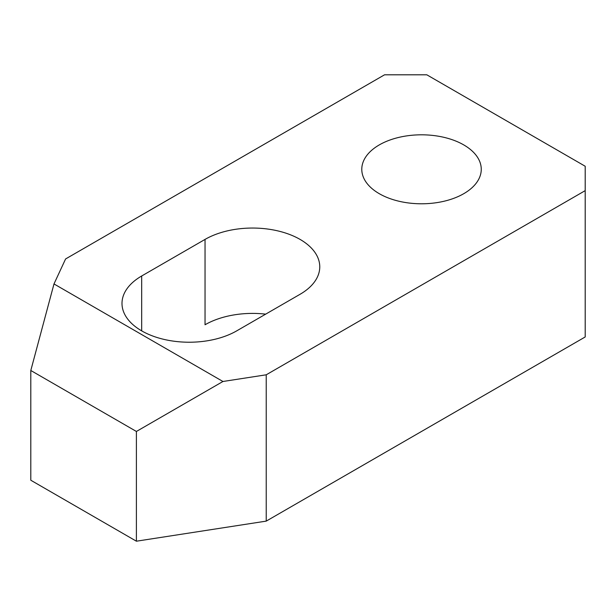 <?xml version="1.0" encoding="UTF-8"?>
<svg xmlns="http://www.w3.org/2000/svg" width="616" height="616" viewBox="0 0 616 616"><rect width="100%" height="100%" fill="white"/><g stroke="black" fill="none" stroke-linecap="round" stroke-linejoin="round"><path stroke-width="0.92" d="M205.043 239.408L141.68 275.991A67.206 38.8 0 0 0 121.999 303.426A67.206 38.8 0 0 0 141.68 330.861A67.206 38.8 0 0 0 236.721 330.861L300.077 294.279A67.206 38.8 0 0 0 319.766 266.844A67.206 38.8 0 0 0 278.278 231A67.206 38.8 0 0 0 205.043 239.408L205.043 324.763A67.206 38.8 180 0 1 265.673 314.145M379.279 193.686A59.737 34.488 0 0 0 444.382 201.162A59.737 34.488 0 0 0 481.258 169.3A59.737 34.488 0 0 0 463.763 144.914A59.737 34.488 0 0 0 398.66 137.437A59.737 34.488 0 0 0 361.785 169.3A59.737 34.488 0 0 0 379.279 193.686M266.228 521.121L585.2 336.96L585.2 166.251L426.803 74.798L384.561 74.798L65.589 258.959L53.992 283.938L30.8 370.493L30.8 480.234L136.398 541.202L266.228 521.121L266.228 374.798L585.2 190.637M266.228 374.798L222.954 381.489L53.992 283.938M222.954 381.489L136.398 431.462L136.398 541.202M136.398 431.462L30.8 370.493M141.68 275.991L141.68 330.861"/></g></svg>
